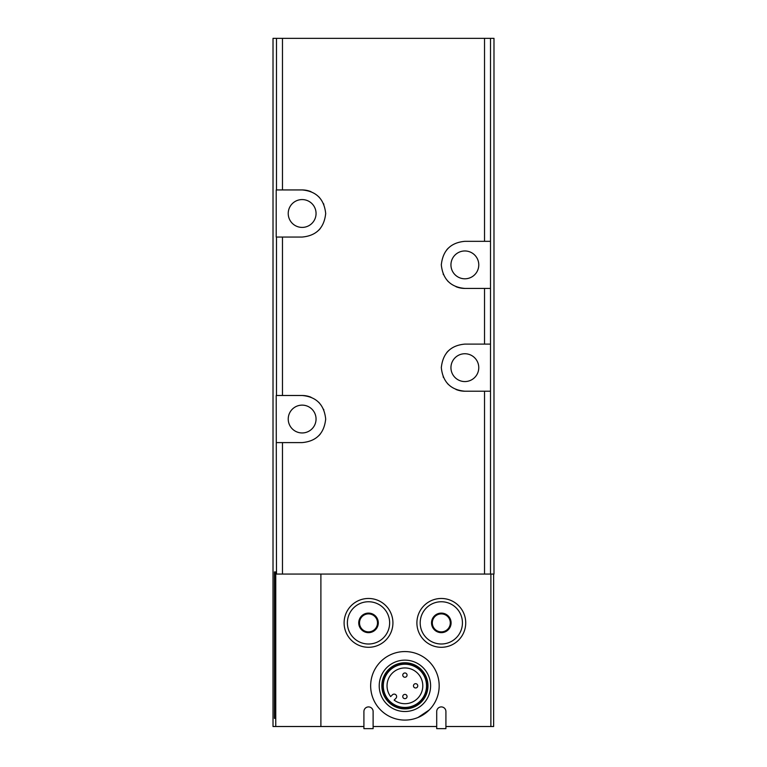<?xml version="1.0" encoding="UTF-8"?>
<svg xmlns="http://www.w3.org/2000/svg" width="767" height="767" viewBox="0 0 767 767"><rect width="100%" height="100%" fill="white"/><g stroke="black" fill="none" stroke-linecap="round" stroke-linejoin="round"><path stroke-width="1.15" d="M363.913 726.512L275.756 726.512L275.756 574.061L276.494 574.061L276.216 395.494L302.14 395.494C316.292 396.75 324.144 404.592 325.687 419.022C324.173 433.451 316.32 441.313 302.14 442.597L276.494 442.597M436.711 726.512L373.117 726.512M490.88 574.061L490.88 726.512L445.915 726.512M320.894 574.061L320.894 726.512M429.156 710.031L418.063 717.461M276.494 574.061L493.986 574.061L493.986 38.35L273.014 38.35L273.014 726.512L275.756 726.512M282.467 189.938L276.216 189.938L276.216 237.051L302.14 237.051C316.32 235.766 324.173 227.904 325.687 213.475C324.144 199.046 316.292 191.204 302.14 189.938L282.467 189.938L282.467 38.35M275.334 571.923L275.334 718.372L275.487 571.923M275.037 571.923L275.037 718.372L275.19 571.923M274.739 571.923L274.739 718.372L274.883 571.923M274.442 571.923L274.442 718.372L274.586 571.923M493.641 574.061L493.641 726.512L490.88 726.512M490.506 574.061L490.506 391.208L464.86 391.208C450.708 389.943 442.856 382.1 441.313 367.681C442.827 353.242 450.68 345.39 464.86 344.105L490.506 344.105L490.506 38.35M490.506 391.208L490.506 344.105M490.506 288.43L464.86 288.43C450.708 287.174 442.856 279.332 441.313 264.903C442.827 250.473 450.68 242.612 464.86 241.327L490.506 241.327M448.312 350.902A23.556 23.556 0 0 0 446.73 352.619M441.313 367.163A23.556 23.556 0 0 0 441.313 367.681M443.153 376.779A23.556 23.556 0 0 0 443.451 377.46M447.497 383.567A23.556 23.556 0 0 0 448.331 384.43M455.972 389.463A23.556 23.556 0 0 0 464.86 391.208M464.86 353.74A13.921 13.921 0 0 1 476.911 374.612A13.921 13.921 0 0 1 452.808 374.612A13.921 13.921 0 0 1 464.86 353.74M448.312 248.134A23.556 23.556 0 0 0 446.73 249.85M441.313 264.394A23.556 23.556 0 0 0 441.313 264.903M443.153 274.001A23.556 23.556 0 0 0 443.451 274.682M447.497 280.789A23.556 23.556 0 0 0 448.331 281.652M455.972 286.685A23.556 23.556 0 0 0 464.86 288.43M464.86 250.962A13.921 13.921 0 0 1 476.911 271.844A13.921 13.921 0 0 1 452.808 271.844A13.921 13.921 0 0 1 464.86 250.962M318.688 230.244A23.556 23.556 0 0 0 320.27 228.528M325.687 213.983A23.556 23.556 0 0 0 325.687 213.475M323.847 204.377A23.556 23.556 0 0 0 323.549 203.696M319.503 197.589A23.556 23.556 0 0 0 318.669 196.726M311.028 191.683A23.556 23.556 0 0 0 302.14 189.938M302.14 199.573A13.921 13.921 0 0 1 314.192 220.455A13.921 13.921 0 0 1 290.089 220.455A13.921 13.921 0 0 1 302.14 199.573M302.14 405.129A13.921 13.921 0 0 1 314.192 426.001A13.921 13.921 0 0 1 290.089 426.001A13.921 13.921 0 0 1 302.14 405.129M318.688 435.79A23.556 23.556 0 0 0 320.27 434.074M325.687 419.53A23.556 23.556 0 0 0 325.687 419.022M323.847 409.923A23.556 23.556 0 0 0 323.549 409.242M319.503 403.135A23.556 23.556 0 0 0 318.669 402.272M311.028 397.239A23.556 23.556 0 0 0 302.14 395.494M441.313 613.101A9.779 9.779 0 0 1 449.778 627.77A9.779 9.779 0 0 1 432.847 627.77A9.779 9.779 0 0 1 441.313 613.101M441.313 613.888A8.993 8.993 0 0 1 449.098 627.377A8.993 8.993 0 0 1 433.518 627.377A8.993 8.993 0 0 1 441.313 613.888M441.313 598.471A24.41 24.41 0 0 1 462.453 635.086A24.41 24.41 0 0 1 420.172 635.086A24.41 24.41 0 0 1 441.313 598.471A24.41 24.41 0 0 1 462.453 635.086A24.41 24.41 0 0 1 420.172 635.086A24.41 24.41 0 0 1 441.313 598.471M368.515 613.101A9.779 9.779 0 0 1 376.981 627.77A9.779 9.779 0 0 1 360.049 627.77A9.779 9.779 0 0 1 368.515 613.101M368.515 613.888A8.993 8.993 0 0 1 376.3 627.377A8.993 8.993 0 0 1 360.72 627.377A8.993 8.993 0 0 1 368.515 613.888M368.515 598.471A24.41 24.41 0 0 1 389.655 635.086A24.41 24.41 0 0 1 347.374 635.086A24.41 24.41 0 0 1 368.515 598.471M445.915 711.517A4.602 4.602 0 0 0 441.313 706.915A4.602 4.602 0 0 0 436.711 711.517L436.711 728.65L445.915 728.65L445.915 711.517M373.117 711.517A4.602 4.602 0 0 0 368.515 706.915A4.602 4.602 0 0 0 363.913 711.517L363.913 728.65L373.117 728.65L373.117 711.517M404.909 720.088A34.256 34.256 0 0 0 434.582 668.699A34.256 34.256 0 0 0 375.245 668.699A34.256 34.256 0 0 0 404.909 720.088M404.909 711.517A25.695 25.695 0 0 0 427.161 672.985A25.695 25.695 0 0 0 382.656 672.985A25.695 25.695 0 0 0 404.909 711.517M404.909 708.89A23.068 23.068 0 0 0 424.889 674.298A23.068 23.068 0 0 0 384.938 674.298A23.068 23.068 0 0 0 404.909 708.89M404.909 708.305A22.483 22.483 0 0 0 424.381 674.586A22.483 22.483 0 0 0 385.437 674.586A22.483 22.483 0 0 0 404.909 708.305M404.909 707.663A21.84 21.84 0 0 0 423.825 674.912A21.84 21.84 0 0 0 386.002 674.912A21.84 21.84 0 0 0 404.909 707.663M404.909 707.442A21.62 21.62 0 0 0 423.633 675.018A21.62 21.62 0 0 0 386.194 675.018A21.62 21.62 0 0 0 404.909 707.442M390.652 696.609A17.881 17.881 0 0 1 401.083 668.364A17.881 17.881 0 0 1 422.377 689.658A17.881 17.881 0 0 1 394.133 700.089L395.906 698.315A2.464 2.464 0 0 0 395.906 694.835A2.464 2.464 0 0 0 392.416 694.835L390.652 696.609M404.909 698.67A2.138 2.138 0 0 1 402.771 696.532A2.138 2.138 0 0 1 404.909 694.394A2.138 2.138 0 0 1 407.056 696.532A2.138 2.138 0 0 1 404.909 698.67M415.618 687.97A2.138 2.138 0 0 0 417.469 684.758A2.138 2.138 0 0 0 413.758 684.758A2.138 2.138 0 0 0 415.618 687.97M404.909 677.261A2.138 2.138 0 0 0 406.769 674.049A2.138 2.138 0 0 0 403.058 674.049A2.138 2.138 0 0 0 404.909 677.261M276.494 395.494L276.494 237.051M276.494 189.938L276.494 38.35M282.467 574.061L282.467 442.597M484.533 574.061L484.533 391.208M484.533 344.105L484.533 288.43M484.533 241.327L484.533 38.35M282.467 395.494L282.467 237.051M441.313 601.75A21.121 21.121 0 0 1 459.606 633.437A21.121 21.121 0 0 1 423.02 633.437A21.121 21.121 0 0 1 441.313 601.75M368.515 601.75A21.121 21.121 0 0 1 386.808 633.437A21.121 21.121 0 0 1 350.212 633.437A21.121 21.121 0 0 1 368.515 601.75"/></g></svg>
